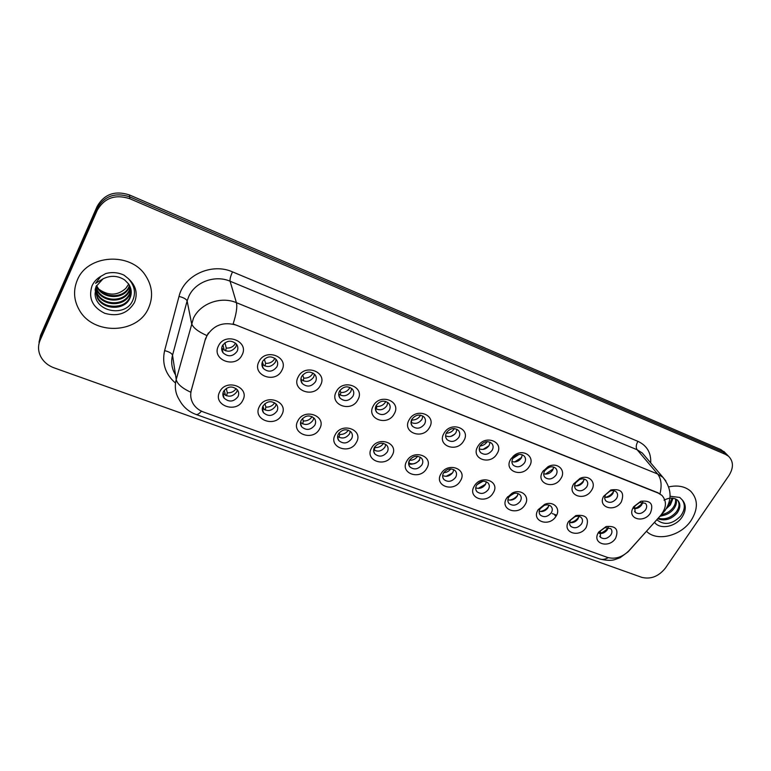 <?xml version="1.0" encoding="UTF-8"?>
<svg xmlns="http://www.w3.org/2000/svg" width="771" height="771" viewBox="0 0 771 771"><rect width="100%" height="100%" fill="white"/><g stroke="black" fill="none" stroke-linecap="round" stroke-linejoin="round"><path stroke-width="1.16" d="M281.781 414.817C275.43 428.146 252.001 419.665 259.393 406.529C265.85 392.969 289.366 401.845 281.781 414.817M263.017 405.989C261.88 408.37 262.024 410.596 263.46 412.668C268.269 416.783 272.77 416.273 276.962 411.165C278.129 408.755 277.965 406.5 276.481 404.399C271.662 400.351 267.171 400.881 263.017 405.989M319.628 428.811C313.199 441.889 290.474 433.649 297.905 420.773C304.429 407.483 327.241 416.089 319.628 428.811M301.278 420.176C300.102 422.575 300.247 424.802 301.712 426.855C306.357 430.71 310.723 430.151 314.809 425.197C316.023 422.768 315.869 420.513 314.346 418.431C309.691 414.634 305.335 415.212 301.278 420.176M356.366 442.4C349.87 455.227 327.8 447.228 335.279 434.603C341.871 421.564 364.018 429.919 356.366 442.4M338.421 433.938C337.197 436.357 337.332 438.574 338.826 440.598C343.326 444.221 347.567 443.633 351.557 438.815C352.8 436.367 352.655 434.121 351.123 432.078C346.613 428.503 342.372 429.129 338.421 433.938M392.044 455.603C385.49 468.18 364.047 460.422 371.564 448.028C378.214 435.23 399.715 443.354 392.044 455.603M374.475 447.305C373.231 449.734 373.357 451.941 374.851 453.936C379.207 457.357 383.341 456.721 387.244 452.037C388.517 449.589 388.382 447.353 386.84 445.339C382.474 441.966 378.349 442.621 374.475 447.305M426.7 468.421C420.099 480.776 399.262 473.23 406.809 461.058C413.507 448.51 434.401 456.393 426.7 468.421M409.507 460.287C408.225 462.725 408.341 464.923 409.854 466.879C414.066 470.108 418.094 469.443 421.91 464.884C423.221 462.427 423.096 460.21 421.544 458.234C417.313 455.054 413.304 455.738 409.507 460.287C412.938 460.383 415.665 459.034 417.67 456.259M460.393 480.882C453.733 493.006 433.485 485.672 441.051 473.731C447.806 461.405 468.103 469.076 460.393 480.882M443.556 472.912C442.236 475.35 442.342 477.528 443.855 479.456C447.941 482.501 451.864 481.817 455.613 477.374C456.943 474.917 456.837 472.719 455.285 470.773C451.189 467.766 447.276 468.469 443.556 472.912M493.141 492.997C486.443 504.909 466.754 497.777 474.338 486.038C481.133 473.943 500.871 481.393 493.141 492.997M476.651 485.181C475.312 487.619 475.399 489.778 476.912 491.667C480.873 494.558 484.699 493.845 488.371 489.527C489.739 487.07 489.643 484.882 488.091 482.974C484.121 480.121 480.304 480.853 476.651 485.181M525.003 504.783C518.266 516.483 499.107 509.544 506.711 498.018L512.204 493.103C521.302 488.178 530.544 496.755 525.003 504.783M508.841 497.112C507.472 499.541 507.549 501.69 509.062 503.54C512.908 506.287 516.637 505.554 520.252 501.333C521.639 498.885 521.562 496.717 520.011 494.847C517.967 492.958 515.385 492.698 512.262 494.047L508.841 497.112M556.007 516.252C549.241 527.75 530.583 520.994 538.206 509.67L544.586 504.407C553.414 500.456 561.269 508.735 556.007 516.252M540.163 508.715C538.775 511.144 538.833 513.274 540.336 515.086C544.066 517.698 547.709 516.946 551.265 512.831C552.682 510.383 552.614 508.243 551.072 506.412C549.289 504.745 546.976 504.427 544.133 505.448L540.163 508.715M586.182 527.422C579.647 538.341 561.837 532.645 568.478 521.63L575.841 515.577C586.095 514.305 589.536 518.247 586.182 527.422M570.646 520.02L570.415 520.406C569.239 522.699 569.364 524.675 570.781 526.323C574.395 528.81 577.961 528.039 581.459 524.02C582.895 521.582 582.847 519.471 581.315 517.669C579.715 516.175 577.604 515.828 574.993 516.647L570.646 520.02M615.576 538.293C609.283 548.634 592.321 543.979 597.959 533.339L598.691 532.048L606.122 526.535C615.856 525.62 619.007 529.542 615.576 538.293M600.339 531.017L600.416 537.262C603.934 539.623 607.413 538.842 610.863 534.92C612.319 532.491 612.29 530.4 610.767 528.636L604.956 527.595L600.339 531.017M242.778 400.38C236.504 413.988 212.353 405.238 219.696 391.841C226.067 378.002 250.315 387.158 242.778 400.38M223.571 391.379C222.482 393.721 222.636 395.937 224.033 398.038C228.997 402.423 233.642 401.98 237.95 396.708C239.077 394.328 238.914 392.073 237.458 389.943C232.476 385.625 227.85 386.098 223.571 391.379M281.81 370.437C275.334 384.237 251.452 375.178 258.979 361.599C265.561 347.548 289.539 357.031 281.81 370.437M262.68 361.281C261.485 363.825 261.677 366.206 263.277 368.413C268.202 372.538 272.741 371.998 276.895 366.794C278.119 364.211 277.907 361.801 276.259 359.565C271.315 355.518 266.785 356.086 262.68 361.281M320.399 385.384C313.836 398.906 290.667 390.116 298.252 376.807C304.911 363.045 328.167 372.239 320.399 385.384M301.692 376.421C300.449 378.985 300.642 381.366 302.271 383.534C307.031 387.399 311.436 386.811 315.484 381.77C316.746 379.168 316.544 376.768 314.867 374.561C310.096 370.764 305.702 371.381 301.692 376.421M357.821 399.879C351.2 413.14 328.716 404.611 336.339 391.562C343.066 378.079 365.627 386.994 357.821 399.879M339.539 391.099C338.257 393.692 338.44 396.053 340.078 398.193C344.685 401.816 348.964 401.19 352.916 396.294C354.226 393.682 354.024 391.292 352.337 389.124C347.721 385.558 343.452 386.213 339.539 391.099M394.154 413.95C387.466 426.961 365.637 418.672 373.299 405.874C380.084 392.651 401.98 401.305 394.154 413.95M376.258 405.353C374.947 407.946 375.12 410.297 376.768 412.408C381.231 415.82 385.384 415.145 389.259 410.394C390.589 407.772 390.415 405.401 388.709 403.272C384.247 399.908 380.103 400.602 376.258 405.353M429.428 427.616C422.681 440.376 401.489 432.329 409.179 419.771C416.022 406.809 437.273 415.212 429.428 427.616M411.916 419.193C410.577 421.795 410.731 424.127 412.389 426.19C416.697 429.408 420.744 428.705 424.542 424.089C425.91 421.467 425.746 419.106 424.04 417.024C419.723 413.854 415.685 414.576 411.916 419.193M463.689 440.887C456.904 453.406 436.299 445.59 444.019 433.273C450.91 420.552 471.563 428.715 463.689 440.887M446.554 432.627C445.185 435.23 445.32 437.543 446.978 439.566C451.151 442.612 455.102 441.889 458.812 437.388C460.22 434.767 460.065 432.435 458.369 430.391C454.186 427.385 450.245 428.136 446.554 432.627M496.987 453.791C490.154 466.079 470.137 458.485 477.875 446.38C484.805 433.9 504.87 441.831 496.987 453.791M480.208 445.696C478.81 448.288 478.936 450.572 480.584 452.558C484.631 455.449 488.477 454.697 492.129 450.312C493.556 447.7 493.421 445.387 491.725 443.383C487.677 440.54 483.841 441.311 480.208 445.696M529.369 466.33C522.487 478.396 503.02 471.004 510.778 459.13L514.045 455.526C523.22 447.932 535.787 456.952 529.369 466.33M512.927 458.388C511.501 460.971 511.607 463.246 513.255 465.183C517.168 467.92 520.926 467.149 524.511 462.879C525.967 460.277 525.851 457.993 524.164 456.027C521.514 453.83 518.449 453.868 514.961 456.143L512.927 458.388M560.854 478.531C553.944 490.375 535.007 483.195 542.774 471.524L547.988 466.725C557.163 461.444 566.608 470.252 560.854 478.531M544.74 470.734C543.295 473.317 543.382 475.553 545.02 477.461C548.817 480.054 552.489 479.273 556.016 475.109C557.491 472.507 557.394 470.252 555.727 468.325C553.636 466.513 551.063 466.32 547.988 467.746L544.74 470.734M591.482 490.395C584.659 501.873 566.367 495.271 573.73 483.841L579.994 478.415C588.909 474.126 596.956 482.646 591.482 490.395M575.696 482.742L575.6 482.906C574.222 485.422 574.337 487.59 575.918 489.392C579.609 491.869 583.194 491.069 586.664 487.002C588.167 484.419 588.09 482.183 586.432 480.304C584.601 478.695 582.288 478.444 579.493 479.533L575.696 482.742M621.301 501.94C614.786 512.744 597.429 507.434 603.558 496.389L610.883 489.961C621.31 488.477 624.789 492.467 621.301 501.94M605.823 494.433L605.437 495.107C604.348 497.44 604.531 499.406 605.987 501.005C609.572 503.357 613.07 502.547 616.501 498.577C618.024 496.004 617.957 493.797 616.318 491.965C614.68 490.52 612.569 490.231 609.996 491.108L605.823 494.433M650.338 513.187C644.055 523.422 627.527 519.105 632.702 508.465L633.666 506.73L640.826 501.275C650.734 500.186 653.904 504.157 650.338 513.187M635.15 505.815L634.562 506.894L635.265 512.301C638.745 514.556 642.176 513.737 645.549 509.853C647.091 507.299 647.052 505.121 645.423 503.318L639.612 502.422L635.15 505.815M242.027 355.026C235.627 369.116 210.994 359.768 218.472 345.9C224.968 331.559 249.708 341.341 242.027 355.026M222.434 345.668C221.287 348.184 221.489 350.564 223.05 352.8C228.149 357.204 232.832 356.722 237.111 351.354C238.287 348.8 238.066 346.381 236.456 344.117C231.339 339.789 226.664 340.3 222.434 345.668M276.182 404.033L275.459 406.298C271.517 411.242 267.132 411.839 262.323 408.11M313.807 417.834L313.036 420.291C309.373 424.956 305.2 425.688 300.526 422.498M350.333 431.278L349.523 433.871C346.102 438.285 342.141 439.133 337.621 436.405M385.808 444.385L384.96 447.074C381.77 451.237 377.992 452.172 373.646 449.879M420.282 457.164L419.405 459.892C416.407 463.824 412.822 464.836 408.64 462.918M453.791 469.606L452.885 472.363C450.071 476.073 446.669 477.143 442.66 475.572M486.385 481.75L485.451 484.487C482.81 487.995 479.562 489.103 475.726 487.831M518.093 493.585L517.129 496.283C514.643 499.589 511.558 500.745 507.896 499.733M548.942 505.121L547.969 507.761C545.617 510.884 542.697 512.06 539.199 511.298M578.982 516.377L577.99 518.941C575.773 521.89 572.998 523.085 569.673 522.526M608.232 527.354L607.24 529.831C605.139 532.607 602.508 533.811 599.346 533.436M237.401 389.866L236.745 391.88C232.485 397.113 227.888 397.557 222.954 393.22M276.143 359.421L275.363 362.197C271.305 367.324 266.824 367.883 261.918 363.883M314.481 374.137L313.662 377.125C309.903 381.953 305.644 382.657 300.883 379.245M351.682 388.468L350.834 391.601C347.335 396.159 343.288 396.988 338.691 394.097M387.803 402.433L386.917 405.662C383.659 409.95 379.814 410.885 375.381 408.457M422.884 416.041L421.968 419.318C418.913 423.366 415.261 424.378 411.01 422.354M456.962 429.302L456.018 432.579C453.155 436.405 449.686 437.485 445.609 435.808M490.096 442.226L489.122 445.484C486.434 449.088 483.138 450.216 479.234 448.857M522.324 454.813L521.312 458.022C518.777 461.424 515.645 462.59 511.925 461.511M553.665 467.081L552.634 470.223C550.234 473.433 547.265 474.628 543.719 473.799M584.158 479.051L583.107 482.097C580.852 485.123 578.028 486.337 574.646 485.73M613.851 490.713L612.781 493.662C610.642 496.514 607.972 497.729 604.753 497.324M642.763 502.094L641.674 504.918C639.66 507.607 637.125 508.831 634.07 508.59M236.601 344.319L235.878 346.815C231.647 352.145 226.992 352.617 221.932 348.232L221.74 347.962M205.568 339.25L206.859 335.896C213.692 325.015 223.503 321.43 236.263 325.14L658.261 493.103L661.99 495.454C667.04 501.314 666.52 508.07 660.429 515.732L629.03 550.648C622.37 557.26 615.162 559.515 607.403 557.404L203.534 412.032C199.361 410.49 196.085 408.013 193.704 404.592C190.794 400.159 190.013 395.369 191.343 390.203L205.471 338.787L208.382 332.956M77.283 280.152C73.129 290.224 73.746 300.073 79.124 309.701C92.973 335.616 137.758 334.142 148.552 308.043C153.39 296.96 152.388 286.128 145.546 275.565C130.733 251.751 87.316 254.324 77.283 280.152C73.129 290.224 73.746 300.073 79.124 309.701C92.973 335.616 137.758 334.142 148.552 308.043C153.39 296.96 152.388 286.128 145.546 275.565C130.733 251.751 87.316 254.324 77.283 280.152M646.532 531.325C656.902 541.984 681.053 535.98 691.153 520.406C698.237 508.976 698.102 499.261 690.758 491.281C685.149 486.405 677.815 484.94 668.765 486.896C677.815 484.94 685.149 486.405 690.758 491.281C698.102 499.261 698.237 508.976 691.153 520.406C681.053 535.98 656.902 541.984 646.532 531.325M201.443 411.155C199.188 413.776 197.376 414.875 196.007 414.451C188.741 411.781 183.238 407.011 179.508 400.139C175.451 393.779 174.352 386.907 176.222 379.525L193.396 318.346C200.161 303.495 220.92 295.968 236.408 302.675C237.42 306.906 236.331 313.99 233.121 323.907L657.981 492.765L661.99 495.454M206.753 335.549L206.773 335.51C197.713 331.453 192.644 327.367 191.545 323.29L187.122 300.921L172.531 355.238C170.776 362.235 171.769 368.789 175.518 374.899M727.516 455.198L723.198 451.989L129.605 196.817C115.12 192.152 104.316 195.988 97.194 208.334L40.352 337.746L38.772 344.801L40.352 337.746L97.194 208.334C104.316 195.988 115.12 192.152 129.605 196.817L723.198 451.989L727.516 455.198M175.509 383.081C165.418 374.282 161.785 363.469 164.618 350.641C169.157 351.74 171.788 353.272 172.531 355.238L176.222 379.525C177.176 383.91 182.023 388.141 190.765 392.237L205.471 338.787M728.961 475.514C733.693 467.824 733.568 461.415 728.576 456.287L725.559 454.418L129.798 198.706C115.245 194.032 104.393 197.896 97.233 210.29L40.131 340.213C37.856 345.668 38.039 351.094 40.68 356.491C43.513 361.792 47.966 365.57 54.057 367.834L641.848 577.373C650.801 579.513 658.636 576.448 665.334 568.169L728.961 475.514M725.164 452.779L720.846 449.58L129.403 194.938C114.995 190.292 104.239 194.109 97.156 206.397L40.564 335.298L39.003 342.324M224.93 342.777L226.269 348.078C230.462 348.309 233.555 346.709 235.56 343.259L235.598 343.191M222.915 344.839L224.255 350.246M226.269 348.078L225.556 350.824M224.284 390.242L225.46 395.359M226.279 388.401L227.31 392.796L226.539 395.812M227.31 392.796C231.146 392.998 234.085 391.601 236.138 388.594M264.299 359.141L265.619 363.334C269.705 363.546 272.761 361.965 274.765 358.592L274.919 358.293M262.4 361.878L263.46 365.281M265.619 363.334L264.945 366.052M302.637 375.034L303.793 378.137C307.783 378.33 310.79 376.768 312.804 373.463L313.026 373.019M300.979 378.494L301.451 379.775M303.793 378.137L303.167 380.826M339.953 390.415L340.84 392.497C344.743 392.68 347.702 391.138 349.726 387.89L349.976 387.399M340.84 392.497L340.271 395.147M376.287 405.315L376.826 406.442C380.623 406.606 383.544 405.093 385.577 401.913L385.828 401.44M376.826 406.442L376.296 409.044M262.969 406.076L263.961 409.497M264.887 403.676L265.889 407.098L265.176 410.085M265.889 407.098C269.725 407.281 272.655 405.835 274.688 402.78M300.738 421.506L301.297 423.154M302.492 418.508L303.35 420.985L302.675 423.925M303.35 420.985C307.137 421.139 310.048 419.694 312.062 416.629M339.105 432.907L339.722 434.459L339.105 437.369M339.722 434.459C343.442 434.603 346.304 433.167 348.328 430.151M96.394 286.272L95.074 293.915C95.72 312.13 124.892 316.968 132.255 301.442C136.159 293.356 134.858 285.762 128.352 278.659L124.025 275.151C118.108 272.404 111.997 271.884 105.694 273.589L100.837 276.346L95.585 283.342L103.015 278.842C110.59 275.17 117.809 275.536 124.661 279.95L128.651 284.017C131.639 288.74 132.043 293.52 129.856 298.358C124.873 310.221 103.892 310.376 97.435 298.194L95.122 289.896M129.73 285.848L128.969 287.766C124.102 299.437 103.555 299.543 97.242 287.573L96.365 285.877M129.509 285.424L128.902 286.908C124.035 298.55 103.526 298.656 97.223 286.706L96.568 285.472M130.453 287.544L129.268 291.245C124.353 302.984 103.661 303.099 97.3 291.062L95.72 287.458M130.289 287.12L129.191 290.378C124.295 302.087 103.632 302.203 97.291 290.185L95.855 287.063M130.945 289.279L129.557 294.782C124.613 306.579 103.777 306.713 97.368 294.609L95.296 288.961M130.839 288.836L129.48 293.896C124.545 305.673 103.748 305.798 97.348 293.712L95.382 288.605M131.166 290.6L129.779 297.461C124.806 309.306 103.863 309.45 97.416 297.298L95.132 289.819M128.757 284.181L125.789 288.393C117.674 295.63 108.827 295.987 99.228 289.472M125.789 288.393L128.709 284.104M121.847 304.95C117.173 306.521 112.287 306.656 107.208 305.335M664.014 500.177C669.44 497.43 673.931 497.43 677.507 500.157L677.622 500.263C680.764 503.675 680.591 507.925 677.102 513.023C671.445 519.326 665.016 521.244 657.808 518.787M656.873 519.827C664.419 525.61 672.331 524.367 680.6 516.107C684.937 510.142 685.467 504.716 682.171 499.82L679.752 497.44L670.086 496.264M673.093 498.211L670.385 504.889L666.221 508.764M672.148 498.114L669.546 503.887L667.744 505.892M676.109 499.184C676.977 502.345 676.186 505.593 673.719 508.937C670.25 513.139 665.826 515.442 660.468 515.838M675.444 498.866C675.994 501.873 675.136 504.889 672.881 507.916C670.018 511.501 666.24 513.737 661.557 514.623M677.767 500.398C679.82 503.8 679.318 507.665 676.254 511.992C671.155 517.804 665.161 519.895 658.27 518.276M663.253 515.481L660.053 516.291M411.637 419.732L411.772 419.993C415.492 420.147 418.374 418.653 420.407 415.521L420.609 415.145M411.772 419.993L411.3 422.537M446.255 433.196C449.695 433.129 452.365 431.654 454.254 428.753L454.379 428.541M450.91 436.386L454.784 434.169M482.993 449.435L488.901 445.821M480.044 445.985C483.109 445.657 485.479 444.202 487.156 441.638M373.713 451.478L374.022 452.047M374.754 446.862L374.494 450.409M375.063 447.565C378.667 447.691 381.491 446.293 383.515 443.354M408.707 464.113C412.87 464.595 416.494 463.294 419.559 460.2M409.362 460.557L408.89 463.072M446.13 476.343L452.51 472.931M443.682 472.7C446.65 472.517 449.04 471.245 450.833 468.874M514.585 461.964L521.649 457.415M512.966 458.331L518.97 454.456M545.482 474.117L553.308 468.826M543.314 470.724L549.81 467.043M575.658 485.913C579.108 485.152 581.816 483.301 583.801 480.381L584.004 480.054M578.433 485.605L582.799 482.54M576.573 481.615L579.59 479.495M605.1 497.382C608.55 496.659 611.287 494.828 613.302 491.908L613.812 491.06M607.317 497.324L613.099 493.122M634.09 508.494C637.415 507.742 640.065 505.949 642.05 503.126L642.667 502.075M635.68 508.619L642.359 503.617M478.203 488.409L485.634 484.169M476.989 484.67L483.012 481.229M513.486 499.425L515.23 498.374M509.554 500.128C512.888 499.531 515.597 497.902 517.678 495.223M509.496 496.206L514.199 493.363M542.861 511.375L547.477 508.455M540.143 511.51C543.777 510.894 546.649 509.072 548.75 506.065M541.367 507.241L544.326 505.371M569.991 522.593C573.672 521.986 576.573 520.146 578.703 517.071L578.934 516.695M572.169 522.651L578.144 518.7M599.366 533.349C602.903 532.694 605.707 530.882 607.779 527.923L608.146 527.335M600.927 533.542L607.779 528.848M191.343 390.203L191.256 389.702M637.935 441.349C636.008 444.732 635.738 447.537 637.125 449.734L230.076 281.213C215.215 274.669 195.352 281.849 188.895 296.16L187.122 300.921C186.322 299.1 183.623 297.596 179.007 296.421C183.893 275.286 211.813 262.506 232.514 271.884L637.935 441.349C646.946 445.571 651.206 452.77 650.714 462.947M644.739 455.902L642.282 453.011L637.125 449.734L657.653 474.011L662.935 477.326L665.884 480.998M659.995 493.816C662.01 485.267 661.229 478.666 657.653 474.011L236.408 302.675L230.076 281.213C229.777 279.16 230.596 276.047 232.514 271.884M608.232 557.674C605.139 559.409 602.267 559.833 599.616 558.946L196.007 414.451M627.873 551.843L629.049 550.754M662.53 513.004L663.744 512.175M164.618 350.641L179.007 296.421M725.559 454.418L720.846 449.58M129.798 198.706L129.403 194.938M97.233 210.29L97.156 206.397M40.131 340.213L40.564 335.298M554.869 515.433L556.209 515.924M211.668 230.356L638.552 414.152M637.839 413.844L637.232 413.535M100.837 276.346C96.789 278.688 93.831 281.878 91.99 285.906C88.193 298.078 92.433 307.205 104.711 313.296C117.963 316.977 127.88 313.383 134.453 302.531C138.019 293.539 135.985 285.578 128.352 278.659M654.589 522.372C660.072 530.014 675.839 526.853 682.2 516.907C686.306 510.238 686.306 504.552 682.171 499.82M570.415 520.406L568.478 521.63M599.877 531.826L597.959 533.339M575.6 482.906L573.73 483.841M605.437 495.107L603.558 496.389M634.562 506.894L632.702 508.465M262.275 408.514L263.46 412.668M300.478 423.25L301.712 426.855M337.602 437.475L338.826 440.598M373.665 451.228L374.851 453.936M408.717 464.537L409.854 466.879M442.785 477.413L443.855 479.456M475.909 489.884L476.912 491.667M508.128 501.988L509.062 503.54M539.478 513.727L540.336 515.086M569.981 525.118L570.781 526.323M599.674 536.202L600.416 537.262M222.944 393.249L224.033 398.038M261.909 363.999L263.277 368.413M300.883 379.756L302.271 383.534M338.72 394.964L340.078 398.193M375.467 409.632L376.768 412.408M411.155 423.809L412.389 426.19M445.831 437.523L446.978 439.566M479.523 450.794L480.584 452.558M512.272 463.65L513.255 465.183M544.114 476.121L545.02 477.461M575.089 488.226L575.918 489.392M605.235 499.984L605.987 501.005M634.572 511.404L635.265 512.301M221.932 348.232L223.05 352.8M639.612 502.422L640.826 501.275M609.996 491.108L610.883 489.961M579.493 479.533L579.994 478.415M547.988 467.746L547.988 466.725M514.353 456.654L513.072 456.345M514.961 456.143L514.045 455.526M604.956 527.595L606.122 526.535M574.993 516.647L575.841 515.577M540.24 508.6L538.331 509.467M544.133 505.448L544.586 504.407M509.4 496.322L507.607 496.746M512.262 494.047L512.204 493.103M644.951 456.153L662.935 477.326C671.647 488.361 672.36 499.415 665.084 510.469L628.095 551.814L620.077 557.722L614.554 559.698C611.008 560.748 606.035 560.498 599.616 558.946M728.576 456.287L723.853 451.449M552.296 513.573L556.614 515.182M209.847 229.575L211.418 230.192M95.074 293.915L96.076 286.523L103.015 278.842M97.223 286.706L97.242 287.573M97.291 290.185L97.3 291.062M97.348 293.712L97.368 294.609M97.416 297.298L97.435 298.194"/></g></svg>
